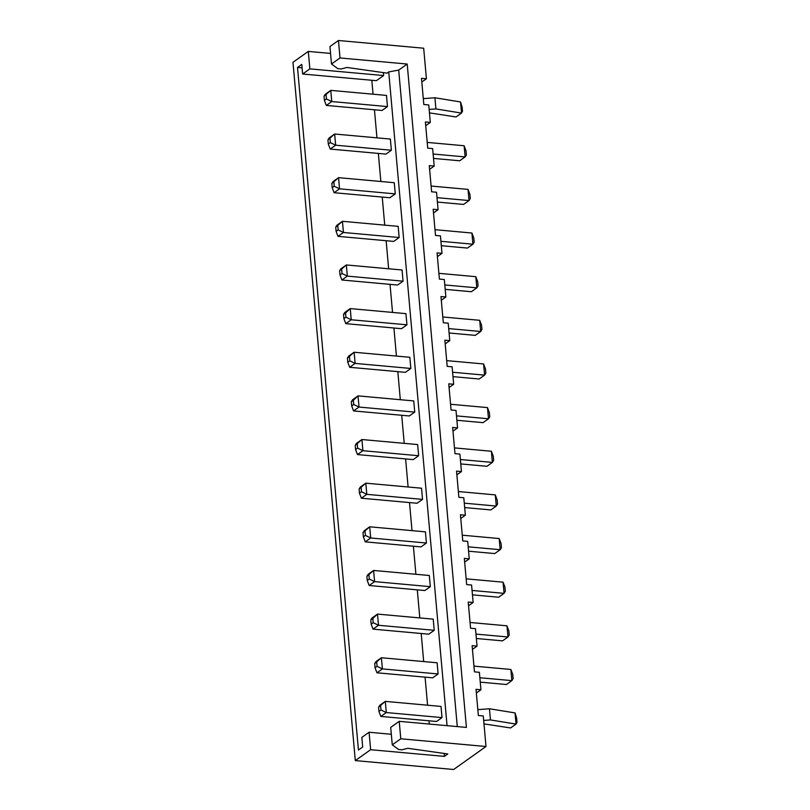 <?xml version="1.0" encoding="UTF-8"?>
<svg xmlns="http://www.w3.org/2000/svg" width="810" height="810" viewBox="0 0 810 810"><rect width="100%" height="100%" fill="white"/><g stroke="black" fill="none" stroke-linecap="round" stroke-linejoin="round"><path stroke-width="1.21" d="M355.296 760.59L370.636 749.706L369.076 732.25L361.837 737.394L362.688 746.992L358.435 750.019L297.513 67.432L301.776 64.405L302.626 74.014L309.865 68.87L308.306 51.415L292.977 62.299L355.296 760.59L453.63 769.5L486 746.506L483.276 715.959L478.356 715.513L476.017 689.33L480.938 689.776L479.378 672.32L474.457 671.875L472.119 645.681L477.039 646.127L475.48 628.671L470.569 628.226L468.231 602.043L473.141 602.488L471.582 585.033L466.671 584.587L464.332 558.404L469.253 558.849L467.694 541.384L462.773 540.938L460.434 514.755L465.355 515.2L463.796 497.745L458.875 497.3L456.546 471.116L461.457 471.562L459.898 454.096L454.987 453.651L452.648 427.467L457.569 427.913L456.01 410.457L451.089 410.012L448.75 383.829L453.671 384.274L452.112 366.819L447.191 366.373L444.862 340.18L449.773 340.625L448.214 323.17L443.303 322.724L440.964 296.541L445.875 296.986L444.325 279.531L439.405 279.085L437.066 252.892L441.987 253.338L440.427 235.882L435.507 235.437L433.168 209.253L438.089 209.699L436.529 192.243L431.619 191.798L429.28 165.615L434.19 166.06L432.631 148.594L427.72 148.149L425.382 121.966L430.302 122.411L428.743 104.956L423.822 104.51L421.483 78.327L426.404 78.772L423.681 48.215L338.458 40.5L340.018 57.956L407.207 64.041L398.692 70.095L388.729 71.918L387.028 73.133L346.974 67.453L341.132 68.972L337.861 68.678L331.492 64.01L340.018 57.956M486 746.506L400.778 738.791L399.219 721.335L466.408 727.421L407.207 64.041M476.351 693.036L480.938 689.776M472.453 649.387L477.039 646.127M468.555 605.748L473.141 602.488M464.667 562.099L469.253 558.849M460.768 518.461L465.355 515.2M456.87 474.812L461.457 471.562M452.982 431.173L457.569 427.913M449.084 387.524L453.671 384.274M445.186 343.885L449.773 340.625M441.298 300.247L445.875 296.986M437.4 256.598L441.987 253.338M433.502 212.959L438.089 209.699M429.604 169.31L434.19 166.06M425.716 125.671L430.302 122.411M421.818 82.023L426.404 78.772M331.492 64.01L329.933 46.555L338.458 40.5M308.306 51.415L330.551 53.43M457.285 726.59L398.692 70.095M370.636 749.706L444.386 756.388L447.788 753.968L407.734 748.288L401.902 749.807L398.621 749.513L392.263 744.846L390.703 727.39L399.219 721.335M392.263 744.846L400.778 738.791M483.671 720.444L490.455 719.938L516.031 724.089L510.573 727.957L483.975 723.887M477.829 709.641L489.453 708.77L515.028 712.921L516.031 724.089M479.864 677.737L511.859 680.633L506.412 684.511L480.249 682.141M473.951 666.124L510.867 669.465L511.859 680.633L513.125 678.648L512.75 674.467L510.867 669.465M475.966 634.098L507.971 636.994L506.969 625.816L470.053 622.475M506.969 625.816L508.852 630.818L509.227 635.01L507.971 636.994L502.514 640.862L476.361 638.493M472.068 590.449L504.073 593.355L498.626 597.223L472.463 594.854M466.155 578.836L503.071 582.177L504.073 593.355L505.339 591.361L504.964 587.179L503.071 582.177M462.257 535.187L499.183 538.539L500.175 549.706L494.728 553.574L468.565 551.205M468.18 546.811L500.175 549.706L501.441 547.722L501.066 543.53L499.183 538.539M458.369 491.548L495.285 494.89L496.277 506.068L490.83 509.935L464.677 507.566M464.282 503.162L496.277 506.068L497.542 504.083L497.168 499.892L495.285 494.89M454.471 447.9L491.386 451.251L492.389 462.419L486.931 466.297L460.779 463.927M460.384 459.523L492.389 462.419L493.654 460.434L493.28 456.243L491.386 451.251M456.486 415.874L488.491 418.78L487.498 407.602L450.573 404.261M487.498 407.602L489.382 412.604L489.756 416.796L488.491 418.78L483.043 422.648L456.88 420.279M452.598 372.235L484.593 375.131L479.145 379.009L452.992 376.64M446.685 360.622L483.6 363.963L484.593 375.131L485.858 373.147L485.484 368.955L483.6 363.963M448.7 328.597L480.705 331.492L479.702 320.315L442.786 316.973M479.702 320.315L481.585 325.316L481.96 329.508L480.705 331.492L475.247 335.36L449.094 332.991M438.888 273.334L475.814 276.676L476.806 287.844L471.359 291.721L445.196 289.352M444.801 284.948L476.806 287.844L478.072 285.859L477.697 281.677L475.814 276.676M440.913 241.309L472.908 244.205L467.461 248.073L441.298 245.703M435 229.686L471.916 233.027L472.908 244.205L474.174 242.22L473.799 238.029L471.916 233.027M437.015 197.66L469.02 200.556L463.563 204.434L437.41 202.065M431.102 186.047L468.018 189.388L469.02 200.556L470.276 198.571L469.901 194.39L468.018 189.388M433.117 154.022L465.122 156.917L459.675 160.785L433.512 158.416M427.204 142.398L464.12 145.749L465.122 156.917L466.388 154.933L466.013 150.741L464.12 145.749M423.296 98.628L434.919 97.767L460.536 101.959L461.528 113.046L456.04 116.954L429.452 112.884M429.138 109.441L435.922 108.935L461.498 113.086M309.865 68.87L383.616 75.553L383.353 72.606M447.069 725.669L388.729 71.918M444.386 756.388L444.123 753.442M371.81 80.281L373.056 94.203M374.443 109.785L376.954 137.852M378.341 153.424L380.852 181.491M382.239 197.063L384.74 225.139M386.137 240.712L388.638 268.778M390.025 284.35L392.536 312.427M393.923 327.999L396.424 356.066M397.821 371.638L400.322 399.715M401.709 415.287L404.22 443.353M405.608 458.926L408.108 486.992M409.506 502.575L412.007 530.641M413.394 546.213L415.905 574.28M417.292 589.852L419.803 617.929M421.19 633.501L423.691 661.567M425.078 677.14L427.589 705.216M428.976 720.789L429.27 724.059M383.616 75.553L376.377 80.686L302.626 74.014M399.158 237.522L393.711 241.4L337.993 236.348L343.44 232.48L399.158 237.522L398.166 226.355L342.438 221.302L336.99 225.18L335.725 227.165L342.438 221.302L343.44 232.48L338.145 229.898L337.77 225.706M403.056 281.171L397.609 285.039L341.881 279.997L347.338 276.119L403.056 281.171L402.064 269.993L346.336 264.951L340.888 268.819L339.623 270.803L346.336 264.951L347.338 276.119L342.043 273.547L341.668 269.355M406.954 324.81L405.952 313.642L350.234 308.59L351.226 319.768L406.954 324.81L401.497 328.688L345.779 323.635L351.226 319.768L345.941 317.186L345.566 312.994L350.234 308.59L344.776 312.468L343.521 314.452L345.566 312.994M414.74 412.098L413.748 400.93L358.02 395.877L359.022 407.055L414.74 412.098L409.293 415.965L353.565 410.923L359.022 407.055L353.727 404.474L353.352 400.282L358.02 395.877L352.573 399.755L351.307 401.74L353.352 400.282M410.842 368.459L405.395 372.327L349.677 367.284L355.124 363.406L410.842 368.459L409.85 357.281L354.132 352.239L348.675 356.106L347.409 358.091L354.132 352.239L355.124 363.406L349.829 360.835L349.454 356.643M430.323 586.673L424.875 590.541L369.147 585.498L374.595 581.62L430.323 586.673L429.32 575.495L373.602 570.453L368.155 574.32L366.889 576.305L373.602 570.453L374.595 581.62L369.309 579.049L368.935 574.857M426.425 543.024L420.977 546.902L365.249 541.849L370.707 537.982L426.425 543.024L425.432 531.856L369.704 526.804L364.257 530.682L362.991 532.666L369.704 526.804L370.707 537.982L365.411 535.4L365.037 531.218M422.536 499.385L417.079 503.253L361.361 498.211L366.808 494.343L422.536 499.385L421.534 488.207L365.816 483.165L360.359 487.033L359.103 489.017L365.816 483.165L366.808 494.343L361.513 491.761L361.138 487.569M418.638 455.736L413.181 459.614L357.463 454.562L362.91 450.694L418.638 455.736L417.636 444.568L361.918 439.526L356.471 443.394L355.205 445.378L361.918 439.526L362.91 450.694L357.625 448.112L357.25 443.931M442.007 717.599L436.56 721.477L380.832 716.425L386.289 712.557L442.007 717.599L441.015 706.431L385.287 701.379L379.839 705.257L378.574 707.241L385.287 701.379L386.289 712.557L380.994 709.975L380.619 705.783M438.109 673.96L432.661 677.828L376.944 672.786L382.391 668.908L438.109 673.96L437.117 662.783L381.388 657.74L375.941 661.608L374.676 663.592L381.388 657.74L382.391 668.908L377.095 666.336L376.721 662.145M434.221 630.312L433.218 619.144L377.5 614.091L378.493 625.269L434.221 630.312L428.763 634.189L373.046 629.137L378.493 625.269L373.197 622.688L372.833 618.496L377.5 614.091L372.043 617.969L370.788 619.954L372.833 618.496M387.474 106.596L382.026 110.464L326.298 105.421L331.756 101.544L387.474 106.596L386.481 95.418L330.753 90.376L325.306 94.243L324.041 96.228L330.753 90.376L331.756 101.544L326.46 98.972L326.086 94.78M391.372 150.235L385.925 154.113L330.197 149.06L335.654 145.192L391.372 150.235L390.369 139.067L334.651 134.014L329.204 137.892L327.939 139.877L334.651 134.014L335.654 145.192L330.358 142.611L329.984 138.419M395.27 193.884L389.812 197.751L334.095 192.709L339.542 188.831L395.27 193.884L394.267 182.706L338.55 177.663L333.092 181.531L331.837 183.516L338.55 177.663L339.542 188.831L334.246 186.26L333.882 182.068M369.076 732.25L391.311 734.265M490.455 719.938L489.453 708.77M515.069 712.962L516.648 718.106L517.023 722.297L516.061 724.049M435.922 108.935L434.919 97.767M461.528 113.046L462.49 111.294L462.115 107.102L460.536 101.959M297.513 67.432L302.079 67.848M338.145 229.898L336.099 231.356L337.993 236.348M336.099 231.356L335.725 227.165M342.043 273.547L339.998 274.995L341.881 279.997M339.998 274.995L339.623 270.803M345.941 317.186L343.896 318.634L345.779 323.635M343.896 318.634L343.521 314.452M353.727 404.474L351.682 405.921L353.565 410.923M351.682 405.921L351.307 401.74M349.829 360.835L347.784 362.283L349.677 367.284M347.784 362.283L347.409 358.091M369.309 579.049L367.264 580.497L369.147 585.498M367.264 580.497L366.889 576.305M365.411 535.4L363.366 536.858L365.249 541.849M363.366 536.858L362.991 532.666M361.513 491.761L359.468 493.209L361.361 498.211M359.468 493.209L359.103 489.017M357.625 448.112L355.58 449.57L357.463 454.562M355.58 449.57L355.205 445.378M380.994 709.975L378.948 711.433L380.832 716.425M378.948 711.433L378.574 707.241M377.095 666.336L375.05 667.784L376.944 672.786M375.05 667.784L374.676 663.592M373.197 622.688L371.162 624.146L373.046 629.137M371.162 624.146L370.788 619.954M326.46 98.972L324.415 100.42L326.298 105.421M324.415 100.42L324.041 96.228M330.358 142.611L328.313 144.069L330.197 149.06M328.313 144.069L327.939 139.877M334.246 186.26L332.211 187.707L334.095 192.709M332.211 187.707L331.837 183.516"/></g></svg>
